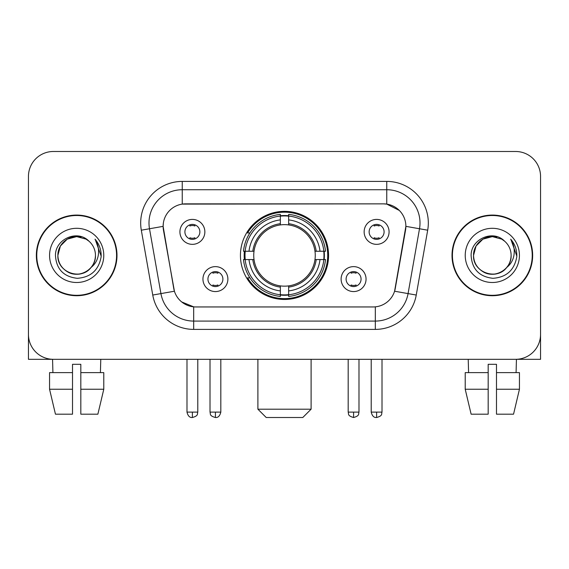 <?xml version="1.0" encoding="UTF-8"?>
<svg xmlns="http://www.w3.org/2000/svg" width="569" height="569" viewBox="0 0 569 569"><rect width="100%" height="100%" fill="white"/><g stroke="black" fill="none" stroke-linecap="round" stroke-linejoin="round"><path stroke-width="0.85" d="M240.438 255.403A44.062 44.062 0 0 0 284.5 299.465A44.062 44.062 0 0 0 328.562 255.403A44.062 44.062 0 0 0 284.5 211.341A44.062 44.062 0 0 0 240.438 255.403M366.052 279.094A12.468 12.468 0 0 1 353.584 291.57A12.468 12.468 0 0 1 341.116 279.094A12.468 12.468 0 0 1 353.584 266.626A12.468 12.468 0 0 1 366.052 279.094M346.101 279.094A7.482 7.482 0 0 0 353.584 286.577A7.482 7.482 0 0 0 361.066 279.094A7.482 7.482 0 0 0 353.584 271.612A7.482 7.482 0 0 0 346.101 279.094M227.885 279.094A12.468 12.468 0 0 1 215.416 291.57A12.468 12.468 0 0 1 202.948 279.094A12.468 12.468 0 0 1 215.416 266.626A12.468 12.468 0 0 1 227.885 279.094M207.934 279.094A7.482 7.482 0 0 0 215.416 286.577A7.482 7.482 0 0 0 222.899 279.094A7.482 7.482 0 0 0 215.416 271.612A7.482 7.482 0 0 0 207.934 279.094M389.082 231.875A12.468 12.468 0 0 1 376.614 244.35A12.468 12.468 0 0 1 364.139 231.875A12.468 12.468 0 0 1 376.614 219.406A12.468 12.468 0 0 1 389.082 231.875M369.132 231.875A7.482 7.482 0 0 0 376.614 239.357A7.482 7.482 0 0 0 384.096 231.875A7.482 7.482 0 0 0 376.614 224.392A7.482 7.482 0 0 0 369.132 231.875M204.861 231.875A12.468 12.468 0 0 1 192.386 244.35A12.468 12.468 0 0 1 179.918 231.875A12.468 12.468 0 0 1 192.386 219.406A12.468 12.468 0 0 1 204.861 231.875M184.904 231.875A7.482 7.482 0 0 0 192.386 239.357A7.482 7.482 0 0 0 199.868 231.875A7.482 7.482 0 0 0 192.386 224.392A7.482 7.482 0 0 0 184.904 231.875M152.748 295.041L141.311 230.196A41.565 41.565 0 0 1 182.244 181.411L386.756 181.411A41.565 41.565 0 0 1 427.689 230.196L416.252 295.041A41.565 41.565 0 0 1 375.32 329.394L193.68 329.394A41.565 41.565 0 0 1 152.748 295.041L174.42 291.221L163.467 230.203A22.447 22.447 0 0 1 185.572 203.858L383.428 203.858A22.447 22.447 0 0 1 405.533 230.203L395.27 288.398A22.447 22.447 0 0 1 373.164 306.947L195.836 306.947A22.447 22.447 0 0 1 173.73 288.398L163.125 226.355L149.498 228.759A33.251 33.251 0 0 1 182.244 189.726L386.756 189.726A33.251 33.251 0 0 1 419.502 228.759L408.065 293.597A33.251 33.251 0 0 1 375.32 321.08L193.68 321.08A33.251 33.251 0 0 1 160.935 293.597L149.498 228.759A33.251 33.251 0 0 1 148.993 222.984M244.393 259.564A40.321 40.321 0 0 1 244.393 251.249M36.345 255.403A40.321 40.321 0 0 0 76.666 295.724A40.321 40.321 0 0 0 116.986 255.403A40.321 40.321 0 0 0 76.666 215.082A40.321 40.321 0 0 0 36.345 255.403M452.014 255.403A40.321 40.321 0 0 0 492.334 295.724A40.321 40.321 0 0 0 532.655 255.403A40.321 40.321 0 0 0 492.334 215.082A40.321 40.321 0 0 0 452.014 255.403M182.244 181.411L182.244 204.107L383.428 203.858L386.756 204.107L399.296 210.43M163.125 226.306L163.374 222.984M373.164 306.947L195.836 306.947M193.68 329.394L193.68 306.84L181.696 301.94M419.502 228.759L405.875 226.355L394.58 291.221L408.065 293.597L419.502 228.759L427.689 230.196M395.27 288.398L395.135 289.102M173.865 289.102L173.73 288.398M540.55 176.426A24.936 24.936 0 0 0 515.614 151.489L53.386 151.489A24.936 24.936 0 0 0 28.45 176.426L28.45 334.38A24.936 24.936 0 0 0 53.386 359.316L515.614 359.316A24.936 24.936 0 0 0 540.55 334.38L540.55 176.426L540.55 359.316L444.119 359.316M28.45 176.426L28.45 359.316L124.881 359.316M515.614 151.489L53.386 151.489M53.386 359.316L515.614 359.316M116.574 255.403A39.901 39.901 0 0 0 76.666 215.502A39.901 39.901 0 0 0 36.765 255.403A39.901 39.901 0 0 0 76.666 295.304A39.901 39.901 0 0 0 116.574 255.403M88.977 241.206A18.791 18.791 0 0 1 95.457 255.403C95.201 262.487 92.071 267.914 86.061 271.676C74.354 279.173 57.241 269.293 57.882 255.403L60.399 246.007L67.27 239.129L76.666 236.619L86.061 239.129L88.977 241.206C77.448 229.122 55.25 239.08 55.456 255.403C56.303 269.123 63.572 276.762 77.27 278.312C90.763 277.331 98.714 270.168 101.133 256.811L101.168 255.403C101.097 249.243 99.049 243.831 95.016 239.165C98.081 244.201 99.162 249.613 98.259 255.403C97.377 260.332 94.98 264.357 91.061 267.473A18.791 18.791 0 0 0 95.457 255.403C96.097 269.293 78.984 279.173 67.27 271.676C61.267 267.914 58.13 262.487 57.882 255.403C57.59 243.76 69.56 233.959 81.104 237.145M91.061 267.473C81.09 280.958 56.9 272.331 57.882 255.403M49.567 255.403A27.099 27.099 0 0 0 76.666 282.501A27.099 27.099 0 0 0 103.771 255.403A27.099 27.099 0 0 0 76.666 228.304A27.099 27.099 0 0 0 49.567 255.403M95.201 239.378L101.161 256.114M49.553 372.624L49.553 389.246L55.456 414.189L49.553 389.246L49.553 372.624L72.512 372.624L72.512 364.309L80.826 364.309L80.826 372.624L103.786 372.624L103.786 389.246L97.875 414.189L103.786 389.246L80.826 389.246L80.826 372.624M100.777 359.316L100.414 372.624M72.512 372.624L72.512 414.189L55.456 414.189M49.553 389.246L72.512 389.246M97.875 414.189L80.826 414.189L80.826 389.246M52.561 359.316L52.917 372.624M532.235 255.403A39.901 39.901 0 0 0 492.334 215.502A39.901 39.901 0 0 0 452.426 255.403A39.901 39.901 0 0 0 492.334 295.304A39.901 39.901 0 0 0 532.235 255.403M504.639 241.206A18.791 18.791 0 0 1 511.118 255.403C510.87 262.487 507.733 267.914 501.73 271.676C490.016 279.173 472.903 269.293 473.543 255.403L476.061 246.007L482.939 239.129L492.334 236.619L501.73 239.129L504.639 241.206C493.11 229.122 470.912 239.08 471.118 255.403C471.964 269.123 479.24 276.762 492.939 278.312C506.424 277.331 514.376 270.168 516.794 256.811L516.837 255.403C516.766 249.243 514.717 243.831 510.685 239.165C513.75 244.201 514.831 249.613 513.921 255.403C513.046 260.332 510.649 264.357 506.73 267.473A18.791 18.791 0 0 0 511.118 255.403C511.759 269.293 494.646 279.173 482.939 271.676C476.929 267.914 473.799 262.487 473.543 255.403C473.252 243.76 485.229 233.959 496.773 237.145M506.73 267.473C496.758 280.958 472.569 272.331 473.543 255.403M465.229 255.403A27.099 27.099 0 0 0 492.334 282.501A27.099 27.099 0 0 0 519.433 255.403A27.099 27.099 0 0 0 492.334 228.304A27.099 27.099 0 0 0 465.229 255.403M510.87 239.378L516.823 256.114M302.786 417.511L266.214 417.511L257.899 409.196L311.101 409.196L302.786 417.511M288.654 294.756L288.654 296.428A41.231 41.231 0 0 0 325.525 259.564L323.853 259.564A39.574 39.574 0 0 1 288.654 294.756L288.654 290.908A35.747 35.747 0 0 0 320.006 259.564L314.977 259.564A30.762 30.762 0 0 0 288.654 224.926L288.654 216.049A39.574 39.574 0 0 1 323.853 251.249L325.525 251.249A41.231 41.231 0 0 0 288.654 214.378L288.654 216.049M245.147 259.564L243.475 259.564A41.231 41.231 0 0 0 280.346 296.428L280.346 294.756A39.574 39.574 0 0 1 245.147 259.564L248.994 259.564A35.747 35.747 0 0 0 280.346 290.908L280.346 285.88A30.762 30.762 0 0 0 314.977 259.564L316.208 259.564A31.978 31.978 0 0 1 288.654 287.11L288.654 290.908M280.346 216.049L280.346 214.378A41.231 41.231 0 0 0 243.475 251.249L245.147 251.249A39.574 39.574 0 0 1 280.346 216.049L280.346 219.897A35.747 35.747 0 0 0 248.994 251.249L254.023 251.249A30.762 30.762 0 0 0 280.346 285.88L280.346 287.11A31.978 31.978 0 0 1 252.792 259.564L248.994 259.564M245.232 259.564A39.489 39.489 0 0 1 245.232 251.249M288.654 216.135A39.489 39.489 0 0 0 280.346 216.135M323.768 251.249A39.489 39.489 0 0 1 323.768 259.564M323.853 251.249L320.006 251.249A35.747 35.747 0 0 0 288.654 219.897M320.006 259.564L323.853 259.564M280.346 290.908L280.346 294.756M314.977 251.249L320.006 251.249M288.654 285.93L288.654 287.11M280.346 285.88A30.762 30.762 0 0 1 254.023 259.564L252.792 259.564M288.654 294.671A39.489 39.489 0 0 1 280.346 294.671M248.994 251.249L245.147 251.249M280.346 224.876L280.346 219.897M288.654 224.926A30.762 30.762 0 0 0 254.023 251.249L252.792 251.249A31.978 31.978 0 0 1 280.346 223.695M288.654 224.876L288.654 223.695A31.978 31.978 0 0 1 316.208 251.249M249.912 232.956L247.558 232.956A43.23 43.23 0 0 1 327.73 255.403A43.23 43.23 0 0 1 247.558 277.85L249.912 277.85M189.897 238.93L189.897 237.75A6.38 6.38 0 0 0 194.883 237.75L194.883 238.93M194.883 224.826L194.883 226.007A6.38 6.38 0 0 0 189.897 226.007L189.897 224.826M374.118 238.93L374.118 237.75A6.38 6.38 0 0 0 379.103 237.75L379.103 238.93M379.103 224.826L379.103 226.007A6.38 6.38 0 0 0 374.118 226.007L374.118 224.826M212.92 286.15L212.92 284.969A6.38 6.38 0 0 0 217.913 284.969L217.913 286.15M217.913 272.039L217.913 273.227A6.38 6.38 0 0 0 212.92 273.227L212.92 272.039M351.087 286.15L351.087 284.969A6.38 6.38 0 0 0 356.08 284.969L356.08 286.15M356.08 272.039L356.08 273.227A6.38 6.38 0 0 0 351.087 273.227L351.087 272.039M465.214 372.624L465.214 389.246L471.125 414.189L465.214 389.246L465.214 372.624L488.174 372.624L488.174 364.309L496.488 364.309L496.488 372.624L519.447 372.624L519.447 389.246L513.544 414.189L519.447 389.246L496.488 389.246L496.488 372.624M516.439 359.316L516.083 372.624M488.174 372.624L488.174 414.189L471.125 414.189M465.214 389.246L488.174 389.246M513.544 414.189L496.488 414.189L496.488 389.246M468.223 359.316L468.586 372.624M386.756 181.411L386.756 204.107M375.32 306.84L375.32 329.394M141.311 230.196L149.498 228.759M408.065 293.597L416.252 295.041M288.654 285.88A30.762 30.762 0 0 0 314.977 259.564M280.346 295.048A39.858 39.858 0 0 0 288.654 295.048M324.145 259.564A39.858 39.858 0 0 0 324.145 251.249M288.654 215.758A39.858 39.858 0 0 0 280.346 215.758M192.386 412.112L186.988 412.112C187.926 415.96 189.726 417.767 192.386 417.511L192.386 412.112L197.792 412.112L197.792 359.316M376.614 412.112L371.208 412.112C372.154 415.96 373.954 417.767 376.614 417.511L376.614 412.112L382.012 412.112L382.012 359.316M215.416 412.112L210.011 412.112C210.779 413.784 208.859 415.69 215.416 417.511L215.416 412.112L220.822 412.112L220.822 359.316M353.584 412.112L348.178 412.112C348.946 413.784 347.026 415.69 353.584 417.511L353.584 412.112L358.989 412.112L358.989 359.316M311.101 359.316L311.101 409.196M257.899 359.316L257.899 409.196M186.988 412.112L186.988 359.316M197.792 412.112C197.03 413.784 198.944 415.69 192.386 417.511M371.208 412.112L371.208 359.316M382.012 412.112C381.251 413.784 383.172 415.69 376.614 417.511M210.011 412.112L210.011 359.316M220.822 412.112C219.876 415.96 218.076 417.767 215.416 417.511M348.178 412.112L348.178 359.316M358.989 412.112C358.221 413.784 360.141 415.69 353.584 417.511"/></g></svg>
